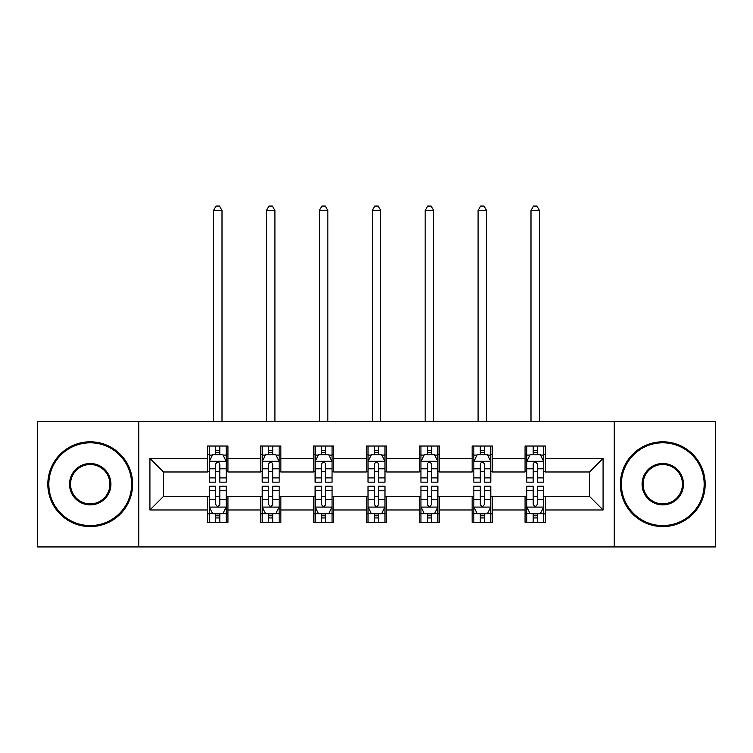 <?xml version="1.0" encoding="UTF-8"?>
<svg xmlns="http://www.w3.org/2000/svg" width="753" height="753" viewBox="0 0 753 753"><rect width="100%" height="100%" fill="white"/><g stroke="black" fill="none" stroke-linecap="round" stroke-linejoin="round"><path stroke-width="1.13" d="M614.269 546.942L715.35 546.942L715.35 421.445L614.269 421.445L614.269 546.942L138.731 546.942L138.731 421.445L37.65 421.445L37.65 546.942L138.731 546.942M614.269 421.445L138.731 421.445M545.417 458.417L545.417 446.03L525.067 446.03L525.067 458.417L492.5 458.417L492.5 446.03L472.15 446.03L472.15 458.417L439.592 458.417L439.592 446.03L419.242 446.03L419.242 458.417L386.675 458.417L386.675 446.03L366.325 446.03L366.325 458.417L333.758 458.417L333.758 446.03L313.408 446.03L313.408 458.417L280.85 458.417L280.85 446.03L260.5 446.03L260.5 458.417L227.933 458.417L227.933 446.03L207.583 446.03L207.583 458.417L149.922 458.417L149.922 509.969L163.486 496.406L207.583 496.406L207.583 522.347L227.933 522.347L227.933 496.406L260.5 496.406L260.5 522.347L280.85 522.347L280.85 496.406L313.408 496.406L313.408 522.347L333.758 522.347L333.758 496.406L366.325 496.406L366.325 522.347L386.675 522.347L386.675 496.406L419.242 496.406L419.242 522.347L439.592 522.347L439.592 496.406L472.15 496.406L472.15 522.347L492.5 522.347L492.5 496.406L525.067 496.406L525.067 522.347L545.417 522.347L545.417 496.406L589.514 496.406L589.514 471.98L545.417 471.98L545.417 458.417L603.078 458.417L603.078 509.969L545.417 509.969M525.067 509.969L492.5 509.969M472.15 509.969L439.592 509.969M419.242 509.969L386.675 509.969M366.325 509.969L333.758 509.969M313.408 509.969L280.85 509.969M260.5 509.969L227.933 509.969M207.583 509.969L149.922 509.969M525.067 458.417L525.067 471.98L492.5 471.98L492.5 458.417M472.15 458.417L472.15 471.98L439.592 471.98L439.592 458.417M419.242 458.417L419.242 471.98L386.675 471.98L386.675 458.417M366.325 458.417L366.325 471.98L333.758 471.98L333.758 458.417M313.408 458.417L313.408 471.98L280.85 471.98L280.85 458.417M260.5 458.417L260.5 471.98L227.933 471.98L227.933 458.417M207.583 458.417L207.583 471.98L163.486 471.98L149.922 458.417M163.486 471.98L163.486 496.406M603.078 509.969L589.514 496.406M589.514 471.98L603.078 458.417M207.583 454.511L209.278 454.511M215.725 454.511L219.791 454.511M226.239 454.511L227.933 454.511M207.583 471.642L209.278 471.642M215.725 471.642L219.791 471.642M226.239 471.642L227.933 471.642M207.583 496.745L209.278 496.745M215.725 496.745L219.791 496.745M226.239 496.745L227.933 496.745M207.583 513.875L209.278 513.875M215.725 513.875L219.791 513.875M226.239 513.875L227.933 513.875M260.5 496.745L262.195 496.745M268.642 496.745L272.708 496.745M279.156 496.745L280.85 496.745M260.5 513.875L262.195 513.875M268.642 513.875L272.708 513.875M279.156 513.875L280.85 513.875M260.5 454.511L262.195 454.511M268.642 454.511L272.708 454.511M279.156 454.511L280.85 454.511M260.5 471.642L262.195 471.642M268.642 471.642L272.708 471.642M279.156 471.642L280.85 471.642M313.408 496.745L315.102 496.745M321.55 496.745L325.625 496.745M332.064 496.745L333.758 496.745M313.408 513.875L315.102 513.875M321.55 513.875L325.625 513.875M332.064 513.875L333.758 513.875M313.408 454.511L315.102 454.511M321.55 454.511L325.625 454.511M332.064 454.511L333.758 454.511M313.408 471.642L315.102 471.642M321.55 471.642L325.625 471.642M332.064 471.642L333.758 471.642M366.325 496.745L368.019 496.745M374.467 496.745L378.533 496.745M384.981 496.745L386.675 496.745M366.325 513.875L368.019 513.875M374.467 513.875L378.533 513.875M384.981 513.875L386.675 513.875M366.325 454.511L368.019 454.511M374.467 454.511L378.533 454.511M384.981 454.511L386.675 454.511M366.325 471.642L368.019 471.642M374.467 471.642L378.533 471.642M384.981 471.642L386.675 471.642M419.242 496.745L420.936 496.745M427.375 496.745L431.45 496.745M437.898 496.745L439.592 496.745M419.242 513.875L420.936 513.875M427.375 513.875L431.45 513.875M437.898 513.875L439.592 513.875M419.242 454.511L420.936 454.511M427.375 454.511L431.45 454.511M437.898 454.511L439.592 454.511M419.242 471.642L420.936 471.642M427.375 471.642L431.45 471.642M437.898 471.642L439.592 471.642M472.15 496.745L473.844 496.745M480.292 496.745L484.358 496.745M490.805 496.745L492.5 496.745M472.15 513.875L473.844 513.875M480.292 513.875L484.358 513.875M490.805 513.875L492.5 513.875M472.15 454.511L473.844 454.511M480.292 454.511L484.358 454.511M490.805 454.511L492.5 454.511M472.15 471.642L473.844 471.642M480.292 471.642L484.358 471.642M490.805 471.642L492.5 471.642M525.067 496.745L526.761 496.745M533.209 496.745L537.275 496.745M543.722 496.745L545.417 496.745M525.067 513.875L526.761 513.875M533.209 513.875L537.275 513.875M543.722 513.875L545.417 513.875M525.067 454.511L526.761 454.511M533.209 454.511L537.275 454.511M543.722 454.511L545.417 454.511M525.067 471.642L526.761 471.642M533.209 471.642L537.275 471.642M543.722 471.642L545.417 471.642M219.791 450.445L215.725 450.445M226.239 477.901L219.791 477.901L219.791 482.155L226.239 482.155L226.239 461.467L222.85 454.68L212.675 454.68L209.278 461.467L209.278 482.155L215.725 482.155L215.725 477.901L209.278 477.901M209.278 461.467L209.278 446.03M226.239 461.467L226.239 446.03M215.725 454.68L215.725 446.03M219.791 446.03L219.791 454.68M219.791 477.901L219.791 464.008C218.436 461.401 217.08 461.401 215.725 464.008L215.725 477.901M222.003 421.445L222.003 210.464L213.523 210.464L213.523 421.445M213.523 210.464L216.064 206.058L219.452 206.058L222.003 210.464M215.725 517.942L219.791 517.942M209.278 490.476L215.725 490.476L215.725 486.231L209.278 486.231L209.278 506.92L212.675 513.706L222.85 513.706L226.239 506.92L226.239 486.231L219.791 486.231L219.791 490.476L226.239 490.476M226.239 506.92L226.239 522.347M209.278 506.92L209.278 522.347M219.791 513.706L219.791 522.347M215.725 522.347L215.725 513.706M215.725 490.476L215.725 504.378C217.08 506.985 218.436 506.985 219.791 504.378L219.791 490.476M90.228 442.811A41.377 41.377 0 0 0 48.841 484.188A41.377 41.377 0 0 0 90.228 525.575A41.377 41.377 0 0 0 131.606 484.188A41.377 41.377 0 0 0 90.228 442.811M90.228 526.592A42.403 42.403 0 0 1 47.825 484.188A42.403 42.403 0 0 1 90.228 441.795A42.403 42.403 0 0 1 132.622 484.188A42.403 42.403 0 0 1 90.228 526.592M90.228 463.5A20.689 20.689 0 0 1 110.917 484.188A20.689 20.689 0 0 1 90.228 504.887A20.689 20.689 0 0 1 69.53 484.188A20.689 20.689 0 0 1 90.228 463.5M90.228 503.87A19.672 19.672 0 0 0 109.9 484.188A19.672 19.672 0 0 0 90.228 464.516A19.672 19.672 0 0 0 70.547 484.188A19.672 19.672 0 0 0 90.228 503.87M662.772 442.811A41.377 41.377 0 0 0 621.394 484.188A41.377 41.377 0 0 0 662.772 525.575A41.377 41.377 0 0 0 704.159 484.188A41.377 41.377 0 0 0 662.772 442.811M662.772 526.592A42.403 42.403 0 0 1 620.378 484.188A42.403 42.403 0 0 1 662.772 441.795A42.403 42.403 0 0 1 705.175 484.188A42.403 42.403 0 0 1 662.772 526.592M662.772 463.5A20.689 20.689 0 0 1 683.47 484.188A20.689 20.689 0 0 1 662.772 504.887A20.689 20.689 0 0 1 642.083 484.188A20.689 20.689 0 0 1 662.772 463.5M662.772 503.87A19.672 19.672 0 0 0 682.453 484.188A19.672 19.672 0 0 0 662.772 464.516A19.672 19.672 0 0 0 643.1 484.188A19.672 19.672 0 0 0 662.772 503.87M272.708 450.445L268.642 450.445M279.156 477.901L272.708 477.901L272.708 482.155L279.156 482.155L279.156 461.467L275.758 454.68L265.583 454.68L262.195 461.467L262.195 482.155L268.642 482.155L268.642 477.901L262.195 477.901M262.195 461.467L262.195 446.03M279.156 461.467L279.156 446.03M268.642 454.68L268.642 446.03M272.708 446.03L272.708 454.68M272.708 477.901L272.708 464.008C271.353 461.401 269.998 461.401 268.642 464.008L268.642 477.901M274.911 421.445L274.911 210.464L266.43 210.464L266.43 421.445M266.43 210.464L268.981 206.058L272.37 206.058L274.911 210.464M325.625 450.445L321.55 450.445M332.064 477.901L325.625 477.901L325.625 482.155L332.064 482.155L332.064 461.467L328.675 454.68L318.5 454.68L315.102 461.467L315.102 482.155L321.55 482.155L321.55 477.901L315.102 477.901M315.102 461.467L315.102 446.03M332.064 461.467L332.064 446.03M321.55 454.68L321.55 446.03M325.625 446.03L325.625 454.68M325.625 477.901L325.625 464.008C324.27 461.401 322.915 461.401 321.55 464.008L321.55 477.901M327.828 421.445L327.828 210.464L319.347 210.464L319.347 421.445M319.347 210.464L321.889 206.058L325.287 206.058L327.828 210.464M268.642 517.942L272.708 517.942M262.195 490.476L268.642 490.476L268.642 486.231L262.195 486.231L262.195 506.92L265.583 513.706L275.758 513.706L279.156 506.92L279.156 486.231L272.708 486.231L272.708 490.476L279.156 490.476M279.156 506.92L279.156 522.347M262.195 506.92L262.195 522.347M272.708 513.706L272.708 522.347M268.642 522.347L268.642 513.706M268.642 490.476L268.642 504.378C269.988 506.985 271.353 506.985 272.708 504.378L272.708 490.476M321.55 517.942L325.625 517.942M315.102 490.476L321.55 490.476L321.55 486.231L315.102 486.231L315.102 506.92L318.5 513.706L328.675 513.706L332.064 506.92L332.064 486.231L325.625 486.231L325.625 490.476L332.064 490.476M332.064 506.92L332.064 522.347M315.102 506.92L315.102 522.347M325.625 513.706L325.625 522.347M321.55 522.347L321.55 513.706M321.55 490.476L321.55 504.378C322.905 506.985 324.261 506.985 325.625 504.378L325.625 490.476M378.533 450.445L374.467 450.445M384.981 477.901L378.533 477.901L378.533 482.155L384.981 482.155L384.981 461.467L381.592 454.68L371.408 454.68L368.019 461.467L368.019 482.155L374.467 482.155L374.467 477.901L368.019 477.901M368.019 461.467L368.019 446.03M384.981 461.467L384.981 446.03M374.467 454.68L374.467 446.03M378.533 446.03L378.533 454.68M378.533 477.901L378.533 464.008C377.178 461.401 375.822 461.401 374.467 464.008L374.467 477.901M380.736 421.445L380.736 210.464L372.264 210.464L372.264 421.445M372.264 210.464L374.806 206.058L378.194 206.058L380.736 210.464M431.45 450.445L427.375 450.445M437.898 477.901L431.45 477.901L431.45 482.155L437.898 482.155L437.898 461.467L434.5 454.68L424.325 454.68L420.936 461.467L420.936 482.155L427.375 482.155L427.375 477.901L420.936 477.901M420.936 461.467L420.936 446.03M437.898 461.467L437.898 446.03M427.375 454.68L427.375 446.03M431.45 446.03L431.45 454.68M431.45 477.901L431.45 464.008C430.095 461.401 428.739 461.401 427.375 464.008L427.375 477.901M433.653 421.445L433.653 210.464L425.172 210.464L425.172 421.445M425.172 210.464L427.713 206.058L431.111 206.058L433.653 210.464M484.358 450.445L480.292 450.445M490.805 477.901L484.358 477.901L484.358 482.155L490.805 482.155L490.805 461.467L487.417 454.68L477.242 454.68L473.844 461.467L473.844 482.155L480.292 482.155L480.292 477.901L473.844 477.901M473.844 461.467L473.844 446.03M490.805 461.467L490.805 446.03M480.292 454.68L480.292 446.03M484.358 446.03L484.358 454.68M484.358 477.901L484.358 464.008C483.012 461.401 481.647 461.401 480.292 464.008L480.292 477.901M486.57 421.445L486.57 210.464L478.089 210.464L478.089 421.445M478.089 210.464L480.63 206.058L484.019 206.058L486.57 210.464M374.467 517.942L378.533 517.942M368.019 490.476L374.467 490.476L374.467 486.231L368.019 486.231L368.019 506.92L371.408 513.706L381.592 513.706L384.981 506.92L384.981 486.231L378.533 486.231L378.533 490.476L384.981 490.476M384.981 506.92L384.981 522.347M368.019 506.92L368.019 522.347M378.533 513.706L378.533 522.347M374.467 522.347L374.467 513.706M374.467 490.476L374.467 504.378C375.822 506.985 377.178 506.985 378.533 504.378L378.533 490.476M427.375 517.942L431.45 517.942M420.936 490.476L427.375 490.476L427.375 486.231L420.936 486.231L420.936 506.92L424.325 513.706L434.5 513.706L437.898 506.92L437.898 486.231L431.45 486.231L431.45 490.476L437.898 490.476M437.898 506.92L437.898 522.347M420.936 506.92L420.936 522.347M431.45 513.706L431.45 522.347M427.375 522.347L427.375 513.706M427.375 490.476L427.375 504.378C428.73 506.985 430.085 506.985 431.45 504.378L431.45 490.476M480.292 517.942L484.358 517.942M473.844 490.476L480.292 490.476L480.292 486.231L473.844 486.231L473.844 506.92L477.242 513.706L487.417 513.706L490.805 506.92L490.805 486.231L484.358 486.231L484.358 490.476L490.805 490.476M490.805 506.92L490.805 522.347M473.844 506.92L473.844 522.347M484.358 513.706L484.358 522.347M480.292 522.347L480.292 513.706M480.292 490.476L480.292 504.378C481.647 506.985 483.002 506.985 484.358 504.378L484.358 490.476M533.209 517.942L537.275 517.942M526.761 490.476L533.209 490.476L533.209 486.231L526.761 486.231L526.761 506.92L530.15 513.706L540.325 513.706L543.722 506.92L543.722 486.231L537.275 486.231L537.275 490.476L543.722 490.476M543.722 506.92L543.722 522.347M526.761 506.92L526.761 522.347M537.275 513.706L537.275 522.347M533.209 522.347L533.209 513.706M533.209 490.476L533.209 504.378C534.564 506.985 535.92 506.985 537.275 504.378L537.275 490.476M537.275 450.445L533.209 450.445M543.722 477.901L537.275 477.901L537.275 482.155L543.722 482.155L543.722 461.467L540.325 454.68L530.15 454.68L526.761 461.467L526.761 482.155L533.209 482.155L533.209 477.901L526.761 477.901M526.761 461.467L526.761 446.03M543.722 461.467L543.722 446.03M533.209 454.68L533.209 446.03M537.275 446.03L537.275 454.68M537.275 477.901L537.275 464.008C535.92 461.401 534.564 461.401 533.209 464.008L533.209 477.901M539.477 421.445L539.477 210.464L530.997 210.464L530.997 421.445M530.997 210.464L533.548 206.058L536.936 206.058L539.477 210.464M226.154 461.297L209.362 461.297M209.278 455.094L212.468 455.094M223.048 455.094L226.239 455.094M215.725 468.808L209.278 468.808M226.239 468.808L219.791 468.808M219.791 452.6L215.725 452.6M209.362 507.089L226.154 507.089M226.239 513.292L223.048 513.292M212.468 513.292L209.278 513.292M219.791 499.568L226.239 499.568M209.278 499.568L215.725 499.568M215.725 515.786L219.791 515.786M279.071 461.297L262.279 461.297M262.195 455.094L265.385 455.094M275.965 455.094L279.156 455.094M268.642 468.808L262.195 468.808M279.156 468.808L272.708 468.808M272.708 452.6L268.642 452.6M331.979 461.297L315.187 461.297M315.102 455.094L318.293 455.094M328.882 455.094L332.064 455.094M321.55 468.808L315.102 468.808M332.064 468.808L325.625 468.808M325.625 452.6L321.55 452.6M262.279 507.089L279.071 507.089M279.156 513.292L275.965 513.292M265.385 513.292L262.195 513.292M272.708 499.568L279.156 499.568M262.195 499.568L268.642 499.568M268.642 515.786L272.708 515.786M315.187 507.089L331.979 507.089M332.064 513.292L328.882 513.292M318.293 513.292L315.102 513.292M325.625 499.568L332.064 499.568M315.102 499.568L321.55 499.568M321.55 515.786L325.625 515.786M384.896 461.297L368.104 461.297M368.019 455.094L371.21 455.094M381.79 455.094L384.981 455.094M374.467 468.808L368.019 468.808M384.981 468.808L378.533 468.808M378.533 452.6L374.467 452.6M437.813 461.297L421.021 461.297M420.936 455.094L424.118 455.094M434.707 455.094L437.898 455.094M427.375 468.808L420.936 468.808M437.898 468.808L431.45 468.808M431.45 452.6L427.375 452.6M490.721 461.297L473.929 461.297M473.844 455.094L477.035 455.094M487.615 455.094L490.805 455.094M480.292 468.808L473.844 468.808M490.805 468.808L484.358 468.808M484.358 452.6L480.292 452.6M368.104 507.089L384.896 507.089M384.981 513.292L381.79 513.292M371.21 513.292L368.019 513.292M378.533 499.568L384.981 499.568M368.019 499.568L374.467 499.568M374.467 515.786L378.533 515.786M421.021 507.089L437.813 507.089M437.898 513.292L434.707 513.292M424.118 513.292L420.936 513.292M431.45 499.568L437.898 499.568M420.936 499.568L427.375 499.568M427.375 515.786L431.45 515.786M473.929 507.089L490.721 507.089M490.805 513.292L487.615 513.292M477.035 513.292L473.844 513.292M484.358 499.568L490.805 499.568M473.844 499.568L480.292 499.568M480.292 515.786L484.358 515.786M526.846 507.089L543.638 507.089M543.722 513.292L540.532 513.292M529.952 513.292L526.761 513.292M537.275 499.568L543.722 499.568M526.761 499.568L533.209 499.568M533.209 515.786L537.275 515.786M543.638 461.297L526.846 461.297M526.761 455.094L529.952 455.094M540.532 455.094L543.722 455.094M533.209 468.808L526.761 468.808M543.722 468.808L537.275 468.808M537.275 452.6L533.209 452.6"/></g></svg>
